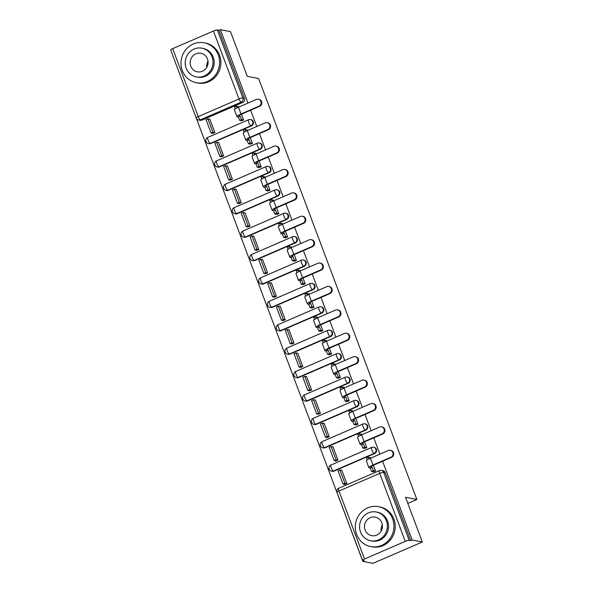 <?xml version="1.0" encoding="UTF-8"?>
<svg xmlns="http://www.w3.org/2000/svg" width="593" height="593" viewBox="0 0 593 593"><rect width="100%" height="100%" fill="white"/><g stroke="black" fill="none" stroke-linecap="round" stroke-linejoin="round"><path stroke-width="0.89" d="M210.774 143.506L251.506 125.879A3.254 3.084 -78.9 0 0 251.002 119.682L250.439 119.571A3.254 3.084 101.1 0 1 250.943 125.768L210.219 143.402A3.254 3.084 101.1 0 1 208.462 143.595L209.025 143.706A3.254 3.084 -78.9 0 0 210.774 143.506L210.219 143.402A3.254 0.867 66.6 0 1 208.069 140.2A3.254 0.867 66.6 0 1 207.795 137.413A3.254 3.254 0 0 0 208.462 143.595M219.573 166.915L260.297 149.28A3.254 3.084 -78.9 0 0 259.801 143.083L259.237 142.972A3.254 3.084 101.1 0 1 259.741 149.169L219.01 166.803A3.254 3.084 101.1 0 1 217.26 166.996L217.816 167.107A3.254 3.084 -78.9 0 0 219.573 166.915L219.01 166.803A3.254 0.867 66.6 0 1 216.868 163.601A3.254 0.867 66.6 0 1 216.593 160.814A3.254 3.254 0 0 0 217.26 166.996M228.372 190.316L269.096 172.682A3.254 3.084 -78.9 0 0 268.592 166.485L268.036 166.381A3.254 3.084 101.1 0 1 268.54 172.57L227.808 190.205A3.254 3.084 101.1 0 1 226.059 190.397L226.615 190.509A3.254 3.084 -78.9 0 0 228.372 190.316L227.808 190.205A3.254 0.867 66.6 0 1 225.659 187.003A3.254 0.867 66.6 0 1 225.384 184.215A3.254 3.254 0 0 0 226.059 190.397M237.163 213.717L277.895 196.083A3.254 3.084 -78.9 0 0 277.391 189.893L276.827 189.782A3.254 3.084 101.1 0 1 277.331 195.972L236.607 213.606A3.254 3.084 101.1 0 1 234.85 213.799L235.414 213.91A3.254 3.084 -78.9 0 0 237.163 213.717L236.607 213.606A3.254 0.867 66.6 0 1 234.457 210.404A3.254 0.867 66.6 0 1 234.183 207.617A3.254 3.254 0 0 0 234.85 213.799M245.962 237.118L286.693 219.484A3.254 3.084 -78.9 0 0 286.189 213.295L285.626 213.184A3.254 3.084 101.1 0 1 286.13 219.38L245.398 237.007A3.254 3.084 101.1 0 1 243.649 237.2L244.212 237.311A3.254 3.084 -78.9 0 0 245.962 237.118L245.398 237.007A3.254 0.867 66.6 0 1 243.256 233.805A3.254 0.867 66.6 0 1 242.982 231.018A3.254 3.254 0 0 0 243.649 237.2M254.76 260.52L295.484 242.885A3.254 3.084 -78.9 0 0 294.98 236.696L294.424 236.585A3.254 3.084 101.1 0 1 294.929 242.782L254.197 260.409A3.254 3.084 101.1 0 1 252.448 260.601L253.003 260.712A3.254 3.084 -78.9 0 0 254.76 260.52L254.197 260.409A3.254 0.867 66.6 0 1 252.055 257.214A3.254 0.867 66.6 0 1 251.773 254.427A3.254 3.254 0 0 0 252.448 260.601M263.551 283.921L304.283 266.294A3.254 3.084 -78.9 0 0 303.779 260.097L303.223 259.986A3.254 3.084 101.1 0 1 303.72 266.183L262.995 283.81A3.254 3.084 101.1 0 1 261.239 284.01L261.802 284.114A3.254 3.084 -78.9 0 0 263.551 283.921L262.995 283.81A3.254 0.867 66.6 0 1 260.846 280.615A3.254 0.867 66.6 0 1 260.572 277.828A3.254 3.254 0 0 0 261.239 284.01M272.35 307.322L313.082 289.695A3.254 3.084 -78.9 0 0 312.578 283.498L312.014 283.387A3.254 3.084 101.1 0 1 312.518 289.584L271.787 307.211A3.254 3.084 101.1 0 1 270.037 307.411L270.601 307.515A3.254 3.084 -78.9 0 0 272.35 307.322L271.787 307.211A3.254 0.867 66.6 0 1 269.645 304.016A3.254 0.867 66.6 0 1 269.37 301.229A3.254 3.254 0 0 0 270.037 307.411M281.149 330.724L321.873 313.097A3.254 3.084 -78.9 0 0 321.369 306.9L320.813 306.789A3.254 3.084 101.1 0 1 321.317 312.985L280.585 330.62A3.254 3.084 101.1 0 1 278.836 330.812L279.392 330.924A3.254 3.084 -78.9 0 0 281.149 330.724L280.585 330.62A3.254 0.867 66.6 0 1 278.443 327.418A3.254 0.867 66.6 0 1 278.169 324.63A3.254 3.254 0 0 0 278.836 330.812M289.94 354.132L330.672 336.498A3.254 3.084 -78.9 0 0 330.168 330.301L329.612 330.19A3.254 3.084 101.1 0 1 330.108 336.387L289.384 354.021A3.254 3.084 101.1 0 1 287.627 354.214L288.191 354.325A3.254 3.084 -78.9 0 0 289.94 354.132L289.384 354.021A3.254 0.867 66.6 0 1 287.234 350.819A3.254 0.867 66.6 0 1 286.96 348.032A3.254 3.254 0 0 0 287.627 354.214M298.739 377.533L339.47 359.899A3.254 3.084 -78.9 0 0 338.966 353.702L338.403 353.598A3.254 3.084 101.1 0 1 338.907 359.788L298.183 377.422A3.254 3.084 101.1 0 1 296.426 377.615L296.989 377.726A3.254 3.084 -78.9 0 0 298.739 377.533L298.183 377.422A3.254 0.867 66.6 0 1 296.033 374.22A3.254 0.867 66.6 0 1 295.759 371.433A3.254 3.254 0 0 0 296.426 377.615M307.537 400.935L348.261 383.3A3.254 3.084 -78.9 0 0 347.765 377.104L347.201 377A3.254 3.084 101.1 0 1 347.706 383.189L306.974 400.824A3.254 3.084 101.1 0 1 305.225 401.016L305.78 401.127A3.254 3.084 -78.9 0 0 307.537 400.935L306.974 400.824A3.254 0.867 66.6 0 1 304.832 397.621A3.254 0.867 66.6 0 1 304.557 394.834A3.254 3.254 0 0 0 305.225 401.016M316.328 424.336L357.06 406.702A3.254 3.084 -78.9 0 0 356.556 400.512L356 400.401A3.254 3.084 101.1 0 1 356.497 406.59L315.772 424.225A3.254 3.084 101.1 0 1 314.016 424.418L314.579 424.529A3.254 3.084 -78.9 0 0 316.328 424.336L315.772 424.225A3.254 0.867 66.6 0 1 313.623 421.023A3.254 0.867 66.6 0 1 313.349 418.235A3.254 3.254 0 0 0 314.016 424.418M325.127 447.737L365.859 430.103A3.254 3.084 -78.9 0 0 365.355 423.913L364.791 423.802A3.254 3.084 101.1 0 1 365.295 429.999L324.571 447.626A3.254 3.084 101.1 0 1 322.814 447.819L323.378 447.93A3.254 3.084 -78.9 0 0 325.127 447.737L324.571 447.626A3.254 0.867 66.6 0 1 322.422 444.431A3.254 0.867 66.6 0 1 322.147 441.644A3.254 3.254 0 0 0 322.814 447.819M333.926 471.139L374.65 453.512A3.254 3.084 -78.9 0 0 374.153 447.315L373.59 447.204A3.254 3.084 101.1 0 1 374.094 453.4L333.362 471.027A3.254 3.084 101.1 0 1 331.613 471.227L332.169 471.331A3.254 3.084 -78.9 0 0 333.926 471.139L333.362 471.027A3.254 0.867 66.6 0 1 331.22 467.833A3.254 0.867 66.6 0 1 330.946 465.045A3.254 3.254 0 0 0 331.613 471.227M171.058 50.991L362.82 561.363L364.258 560.741L362.679 560.437A3.254 0.563 159.4 0 1 362.508 560.333A3.254 0.563 159.4 0 1 364.539 558.991L405.264 541.357L379.728 473.399L338.996 491.034L364.539 558.991M247.97 103.108L220.351 29.65L230.492 31.637L247.296 76.334L258.652 78.558L416.872 499.499L405.516 497.275L422.32 541.98L372.953 563.35L362.82 561.363M172.711 48.641L198.255 116.599A3.254 0.563 159.4 0 0 196.224 117.94L170.68 49.99A3.254 0.563 -20.6 0 1 172.711 48.641L213.443 31.014A3.254 0.563 -20.6 0 1 217.334 29.961L218.913 30.273L244.457 98.23A3.254 3.084 101.1 0 1 242.707 102.478L201.983 120.105L200.404 119.801A3.254 3.084 101.1 0 1 198.648 119.994L200.226 120.297A3.254 3.084 -78.9 0 0 201.983 120.105M422.32 541.98L412.179 540.001L382.581 461.25M379.913 454.142L373.79 437.849M371.114 430.74L364.991 414.448M362.316 407.339L356.193 391.046M353.524 383.938L347.402 367.645M344.726 360.537L338.603 344.236M335.927 337.128L329.804 320.835M327.136 313.727L321.006 297.434M318.337 290.325L312.214 274.033M309.539 266.924L303.416 250.631M300.747 243.523L294.617 227.23M291.949 220.122L285.826 203.829M283.15 196.72L277.027 180.428M274.359 173.319L268.229 157.026M265.56 149.918L259.438 133.618M256.762 126.509L250.639 110.216M218.913 30.273L220.351 29.65M379.616 470.597A3.254 3.084 101.1 0 1 383.619 472.354L409.163 540.312L410.741 540.623L412.179 540.001M409.163 540.312A3.254 0.563 159.4 0 0 405.264 541.357M370.699 458.13L370.38 457.626M344.6 484.399L346.786 483.54L341.709 470.034L341.309 470.212M335.801 460.998L337.988 460.138L332.91 446.633L332.517 446.811M364.51 448.338L366.77 447.678L364.576 441.837M361.908 434.728L361.589 434.224M327.002 437.597L329.189 436.737L324.119 423.232L323.719 423.402M355.711 424.936L357.972 424.277L355.778 418.436M353.109 411.327L352.791 410.823M318.211 414.188L320.398 413.328L315.32 399.83L314.92 400.001M346.92 401.535L349.181 400.868L346.987 395.034M344.311 387.926L343.992 387.414M309.413 390.787L311.599 389.927L306.522 376.429L306.129 376.599M338.121 378.134L340.382 377.467L338.188 371.633M335.512 364.525L335.193 364.013M300.614 367.386L302.801 366.526L297.73 353.028L297.33 353.198M329.323 354.733L331.583 354.065L329.389 348.232M326.721 341.116L326.402 340.612M291.823 343.984L294.009 343.125L288.932 329.626L288.532 329.797M320.531 331.331L322.792 330.664L320.598 324.831M317.922 317.715L317.603 317.211M283.024 320.583L285.211 319.723L280.133 306.225L279.74 306.396M311.733 307.93L313.993 307.263L311.799 301.422M309.123 294.313L308.805 293.809M274.225 297.182L276.412 296.322L271.342 282.817L270.942 282.994M302.934 284.521L305.195 283.862L303.001 278.021M300.332 270.912L300.014 270.408M265.427 273.781L267.621 272.921L262.543 259.415L262.143 259.593M294.143 261.12L296.404 260.46L294.21 254.619M291.534 247.511L291.215 247.007M256.636 250.379L258.822 249.52L253.745 236.014L253.344 236.184M285.344 237.719L287.605 237.059L285.411 231.218M282.735 224.11L282.416 223.605M247.837 226.971L250.024 226.111L244.953 212.613L244.553 212.783M276.546 214.318L278.806 213.65L276.612 207.817M273.944 200.708L273.625 200.204M239.038 203.569L241.225 202.71L236.155 189.211L235.755 189.382M267.754 190.916L270.015 190.249L267.821 184.416M265.145 177.307L264.826 176.796M230.247 180.168L232.434 179.308L227.356 165.81L226.956 165.981M258.956 167.515L261.216 166.848L259.022 161.014M256.346 153.898L256.028 153.394M221.448 156.767L223.635 155.907L218.558 142.409L218.165 142.579M250.157 144.114L252.418 143.447L250.224 137.613M247.555 130.497L247.237 129.993M212.65 133.366L214.836 132.506L209.766 119.008L209.366 119.178M241.366 120.713L243.627 120.045L241.425 114.204M407.821 503.413L416.872 499.499M373.308 471.739L375.569 471.079L373.375 465.238M238.757 107.096L238.438 106.592M410.741 540.623L385.198 472.665A3.254 3.084 -78.9 0 0 382.945 470.716L381.366 470.405A3.254 3.254 0 0 0 379.446 470.612L338.722 488.247A3.254 3.254 0 0 0 336.965 492.375L362.508 560.333M390.32 450.272L390.98 450.406A3.662 3.469 101.1 0 1 391.543 457.373L390.883 457.24A3.662 3.469 -78.9 0 0 390.32 450.272A3.662 3.469 -78.9 0 0 388.348 450.495L370.425 458.248A6.508 1.134 159.4 0 0 366.37 460.939L368.905 467.684A6.508 1.134 159.4 0 0 369.246 467.892L370.343 468.107L371.581 471.405L373.805 471.843M370.521 457.655L368.431 457.24L366.563 458.055L367.26 459.909M368.431 457.24L369.054 458.886M370.343 468.107L372.211 467.291L371.114 467.076A4.396 0.763 -20.6 0 1 370.892 466.943A4.396 0.763 -20.6 0 1 373.627 465.127L391.543 457.373M372.211 467.291L373.449 470.597L371.581 471.405M375.539 471.005L373.449 470.597M341.813 470.308L339.871 469.93L338.003 470.738L343.021 484.088L344.733 484.422M339.871 469.93L344.889 483.28L343.021 484.088M346.608 483.614L344.889 483.28M390.883 457.24L372.967 465.001A6.508 1.134 159.4 0 0 368.905 467.684M381.521 426.871L382.181 426.997A3.662 3.469 101.1 0 1 382.744 433.972L382.085 433.839A3.662 3.469 -78.9 0 0 381.521 426.871A3.662 3.469 -78.9 0 0 379.55 427.086L361.634 434.847A6.508 1.134 159.4 0 0 357.572 437.538L360.114 444.283A6.508 1.134 159.4 0 0 360.448 444.491L361.545 444.698L362.783 448.004L365.014 448.434M361.723 434.246L359.64 433.839L357.764 434.654L358.461 436.5M359.64 433.839L360.255 435.484M361.545 444.698L363.413 443.89L362.323 443.675A4.396 0.763 -20.6 0 1 362.093 443.542A4.396 0.763 -20.6 0 1 364.828 441.726L382.744 433.972M363.413 443.89L364.658 447.189L362.783 448.004M366.741 447.604L364.658 447.189M333.014 446.907L331.072 446.529L329.204 447.337L334.222 460.687L335.942 461.02M331.072 446.529L336.09 459.879L334.222 460.687M337.81 460.212L336.09 459.879M382.085 433.839L364.169 441.6A6.508 1.134 159.4 0 0 360.114 444.283M372.723 403.47L373.382 403.596A3.662 3.469 101.1 0 1 373.953 410.571L373.286 410.438A3.662 3.469 -78.9 0 0 372.723 403.47A3.662 3.469 -78.9 0 0 370.751 403.685L352.835 411.446A6.508 1.134 159.4 0 0 348.78 414.136L351.315 420.882A6.508 1.134 159.4 0 0 351.649 421.082L352.746 421.297L353.991 424.603L356.215 425.033M352.931 410.845L350.841 410.438L348.966 411.245L349.662 413.099M350.841 410.438L351.456 412.083M352.746 421.297L354.621 420.489L353.524 420.274A4.396 0.763 -20.6 0 1 353.295 420.14A4.396 0.763 -20.6 0 1 356.037 418.324L373.953 410.571M354.621 420.489L355.859 423.787L353.991 424.603M357.95 424.195L355.859 423.787M324.215 423.506L322.281 423.12L320.405 423.936L325.424 437.286L327.143 437.619M322.281 423.12L327.299 436.478L325.424 437.286M329.011 436.811L327.299 436.478M373.286 410.438L355.37 418.191A6.508 1.134 159.4 0 0 351.315 420.882M363.924 380.069L364.591 380.195A3.662 3.469 101.1 0 1 365.155 387.162L364.495 387.036A3.662 3.469 -78.9 0 0 363.924 380.069A3.662 3.469 -78.9 0 0 361.952 380.283L344.036 388.044A6.508 1.134 159.4 0 0 339.982 390.728L342.517 397.48A6.508 1.134 159.4 0 0 342.858 397.681L343.947 397.896L345.193 401.194L347.416 401.631M344.133 387.444L342.042 387.036L340.174 387.844L340.871 389.697M342.042 387.036L342.658 388.682M343.947 397.896L345.823 397.088L344.726 396.873A4.396 0.763 -20.6 0 1 344.496 396.739A4.396 0.763 -20.6 0 1 347.239 394.923L365.155 387.162M345.823 397.088L347.061 400.386L345.193 401.194M349.151 400.794L347.061 400.386M315.424 400.097L313.482 399.719L311.614 400.534L316.632 413.884L318.345 414.218M313.482 399.719L318.5 413.069L316.632 413.884M320.22 413.41L318.5 413.069M364.495 387.036L346.579 394.79A6.508 1.134 159.4 0 0 342.517 397.48M355.133 356.667L355.793 356.793A3.662 3.469 101.1 0 1 356.356 363.761L355.696 363.635A3.662 3.469 -78.9 0 0 355.133 356.667A3.662 3.469 -78.9 0 0 353.161 356.882L335.245 364.643A6.508 1.134 159.4 0 0 331.183 367.326L333.726 374.079A6.508 1.134 159.4 0 0 334.059 374.279L335.156 374.494L336.394 377.793L338.625 378.23M335.334 364.043L333.251 363.635L331.376 364.443L332.073 366.296M333.251 363.635L333.866 365.273M335.156 374.494L337.024 373.686L335.927 373.471A4.396 0.763 -20.6 0 1 335.705 373.338A4.396 0.763 -20.6 0 1 338.44 371.522L356.356 363.761M337.024 373.686L338.269 376.985L336.394 377.793M340.352 377.393L338.269 376.985M306.625 376.696L304.683 376.318L302.815 377.126L307.834 390.483L309.553 390.817M304.683 376.318L309.702 389.668L307.834 390.483M311.421 390.009L309.702 389.668M355.696 363.635L337.78 371.388A6.508 1.134 159.4 0 0 333.726 374.079M346.334 333.266L346.994 333.392A3.662 3.469 101.1 0 1 347.565 340.36L346.898 340.234A3.662 3.469 -78.9 0 0 346.334 333.266A3.662 3.469 -78.9 0 0 344.363 333.481L326.446 341.234A6.508 1.134 159.4 0 0 322.392 343.925L324.927 350.678A6.508 1.134 159.4 0 0 325.26 350.878L326.358 351.093L327.595 354.392L329.827 354.829M326.543 340.641L324.453 340.234L322.577 341.042L323.274 342.895M324.453 340.234L325.068 341.872M326.358 351.093L328.226 350.285L327.136 350.07A4.396 0.763 -20.6 0 1 326.906 349.929A4.396 0.763 -20.6 0 1 329.641 348.121L347.565 340.36M328.226 350.285L329.471 353.584L327.595 354.392M331.561 353.991L329.471 353.584M297.827 353.295L295.892 352.917L294.017 353.724L299.035 367.074L300.755 367.415M295.892 352.917L300.91 366.266L299.035 367.074M302.623 366.607L300.91 366.266M346.898 340.234L328.982 347.987A6.508 1.134 159.4 0 0 324.927 350.678M392.625 518.838A20.34 19.28 -78.9 0 0 378.542 506.659A20.34 19.28 -78.9 0 0 359.862 513.849A20.34 19.28 -78.9 0 0 356.645 534.412A20.34 19.28 -78.9 0 0 370.729 546.583A20.34 19.28 -78.9 0 0 389.408 539.393A20.34 19.28 -78.9 0 0 392.625 518.838M370.729 546.583L372.004 546.835A20.34 19.28 -78.9 0 0 390.683 539.645A20.34 19.28 -78.9 0 0 393.9 519.083A20.34 19.28 -78.9 0 0 379.816 506.911L378.542 506.659M376.273 512.018L377.444 512.248A14.647 13.884 101.1 0 1 387.585 521.017A14.647 13.884 101.1 0 1 385.272 535.82A14.647 13.884 101.1 0 1 371.826 540.994L370.647 540.764A14.647 13.884 -78.9 0 0 384.101 535.59A14.647 13.884 -78.9 0 0 386.414 520.787A14.647 13.884 -78.9 0 0 376.273 512.018A14.647 13.884 -78.9 0 0 362.827 517.2A14.647 13.884 -78.9 0 0 360.514 532.003A14.647 13.884 -78.9 0 0 370.647 540.764M365.118 530.009A9.436 8.947 -78.9 0 0 371.648 535.657A9.436 8.947 -78.9 0 0 380.321 532.321A9.436 8.947 -78.9 0 0 381.81 522.781A9.436 8.947 -78.9 0 0 375.28 517.133A9.436 8.947 -78.9 0 0 366.607 520.469A9.436 8.947 -78.9 0 0 365.118 530.009M381.136 531.106A9.436 8.947 101.1 0 1 382.344 524.916M218.276 54.993A20.34 19.28 -78.9 0 0 204.192 42.815A20.34 19.28 -78.9 0 0 185.52 50.005A20.34 19.28 -78.9 0 0 182.296 70.567A20.34 19.28 -78.9 0 0 196.379 82.746A20.34 19.28 -78.9 0 0 215.059 75.548A20.34 19.28 -78.9 0 0 218.276 54.993M196.379 82.746L197.654 82.99A20.34 19.28 -78.9 0 0 216.334 75.8A20.34 19.28 -78.9 0 0 219.551 55.238A20.34 19.28 -78.9 0 0 205.467 43.067L204.192 42.815M201.931 48.174L203.102 48.404A14.647 13.884 101.1 0 1 213.243 57.173A14.647 13.884 101.1 0 1 210.923 71.975A14.647 13.884 101.1 0 1 197.476 77.157L196.305 76.927A14.647 13.884 -78.9 0 0 209.752 71.746A14.647 13.884 -78.9 0 0 212.072 56.943A14.647 13.884 -78.9 0 0 201.931 48.174A14.647 13.884 -78.9 0 0 188.485 53.355A14.647 13.884 -78.9 0 0 186.165 68.158A14.647 13.884 -78.9 0 0 196.305 76.927M190.768 66.164A9.436 8.947 -78.9 0 0 197.306 71.812A9.436 8.947 -78.9 0 0 205.971 68.477A9.436 8.947 -78.9 0 0 207.461 58.937A9.436 8.947 -78.9 0 0 200.931 53.288A9.436 8.947 -78.9 0 0 192.265 56.624A9.436 8.947 -78.9 0 0 190.768 66.164M206.787 67.261A9.436 8.947 101.1 0 1 207.995 61.079M337.536 309.857L338.203 309.991A3.662 3.469 101.1 0 1 338.766 316.959L338.106 316.832A3.662 3.469 -78.9 0 0 337.536 309.857A3.662 3.469 -78.9 0 0 335.564 310.08L317.648 317.833A6.508 1.134 159.4 0 0 313.593 320.524L316.128 327.277A6.508 1.134 159.4 0 0 316.469 327.477L317.559 327.692L318.804 330.99L321.028 331.428M317.744 317.24L315.654 316.832L313.786 317.64L314.483 319.494M315.654 316.832L316.269 318.471M317.559 327.692L319.434 326.884L318.337 326.669A4.396 0.763 -20.6 0 1 318.107 326.528A4.396 0.763 -20.6 0 1 320.85 324.712L338.766 316.959M319.434 326.884L320.672 330.182L318.804 330.99M322.762 330.59L320.672 330.182M289.036 329.893L287.094 329.515L285.226 330.323L290.244 343.673L291.956 344.014M287.094 329.515L292.112 342.865L290.244 343.673M293.831 343.199L292.112 342.865M338.106 316.832L320.183 324.586A6.508 1.134 159.4 0 0 316.128 327.277M328.744 286.456L329.404 286.589A3.662 3.469 101.1 0 1 329.967 293.557L329.308 293.424A3.662 3.469 -78.9 0 0 328.744 286.456A3.662 3.469 -78.9 0 0 326.773 286.678L308.857 294.432A6.508 1.134 159.4 0 0 304.795 297.123L307.337 303.875A6.508 1.134 159.4 0 0 307.671 304.076L308.768 304.291L310.006 307.589L312.229 308.026M308.946 293.839L306.855 293.431L304.987 294.239L305.684 296.092M306.855 293.431L307.478 295.069M308.768 304.291L310.636 303.475L309.539 303.268A4.396 0.763 -20.6 0 1 309.316 303.127A4.396 0.763 -20.6 0 1 312.051 301.311L329.967 293.557M310.636 303.475L311.874 306.781L310.006 307.589M313.964 307.189L311.874 306.781M280.237 306.492L278.295 306.114L276.427 306.922L281.445 320.272L283.165 320.613M278.295 306.114L283.313 319.464L281.445 320.272M285.033 319.797L283.313 319.464M329.308 293.424L311.392 301.185A6.508 1.134 159.4 0 0 307.337 303.875M319.946 263.055L320.605 263.188A3.662 3.469 101.1 0 1 321.176 270.156L320.509 270.023A3.662 3.469 -78.9 0 0 319.946 263.055A3.662 3.469 -78.9 0 0 317.974 263.277L300.058 271.031A6.508 1.134 159.4 0 0 296.003 273.721L298.538 280.467A6.508 1.134 159.4 0 0 298.872 280.674L299.969 280.889L301.207 284.188L303.438 284.625M300.147 270.438L298.064 270.023L296.189 270.838L296.885 272.691M298.064 270.023L298.679 271.668M299.969 280.889L301.837 280.074L300.747 279.859A4.396 0.763 -20.6 0 1 300.518 279.726A4.396 0.763 -20.6 0 1 303.253 277.909L321.176 270.156M301.837 280.074L303.082 283.38L301.207 284.188M305.165 283.788L303.082 283.38M271.438 283.091L269.504 282.713L267.628 283.521L272.647 296.871L274.366 297.204M269.504 282.713L274.522 296.063L272.647 296.871M276.234 296.396L274.522 296.063M320.509 270.023L302.593 277.783A6.508 1.134 159.4 0 0 298.538 280.467M311.147 239.654L311.814 239.787A3.662 3.469 101.1 0 1 312.378 246.755L311.718 246.621A3.662 3.469 -78.9 0 0 311.147 239.654A3.662 3.469 -78.9 0 0 309.175 239.869L291.259 247.629A6.508 1.134 159.4 0 0 287.205 250.32L289.74 257.065A6.508 1.134 159.4 0 0 290.081 257.273L291.17 257.481L292.416 260.787L294.639 261.224M291.356 247.029L289.265 246.621L287.397 247.437L288.094 249.282M289.265 246.621L289.881 248.267M291.17 257.481L293.046 256.673L291.949 256.458A4.396 0.763 -20.6 0 1 291.719 256.324A4.396 0.763 -20.6 0 1 294.462 254.508L312.378 246.755M293.046 256.673L294.284 259.971L292.416 260.787M296.374 260.386L294.284 259.971M262.647 259.69L260.705 259.311L258.83 260.119L263.855 273.469L265.568 273.803M260.705 259.311L265.723 272.661L263.855 273.469M267.443 272.995L265.723 272.661M311.718 246.621L293.794 254.382A6.508 1.134 159.4 0 0 289.74 257.065M302.356 216.252L303.016 216.378A3.662 3.469 101.1 0 1 303.579 223.353L302.919 223.22A3.662 3.469 -78.9 0 0 302.356 216.252A3.662 3.469 -78.9 0 0 300.384 216.467L282.461 224.228A6.508 1.134 159.4 0 0 278.406 226.919L280.949 233.664A6.508 1.134 159.4 0 0 281.282 233.864L282.379 234.079L283.617 237.385L285.841 237.815M282.557 223.628L280.467 223.22L278.599 224.028L279.296 225.881M280.467 223.22L281.089 224.866M282.379 234.079L284.247 233.271L283.15 233.056A4.396 0.763 -20.6 0 1 282.928 232.923A4.396 0.763 -20.6 0 1 285.663 231.107L303.579 223.353M284.247 233.271L285.485 236.57L283.617 237.385M287.575 236.978L285.485 236.57M253.848 236.288L251.906 235.903L250.038 236.718L255.057 250.068L256.776 250.402M251.906 235.903L256.925 249.26L255.057 250.068M258.644 249.594L256.925 249.26M302.919 223.22L285.003 230.974A6.508 1.134 159.4 0 0 280.949 233.664M293.557 192.851L294.217 192.977A3.662 3.469 101.1 0 1 294.788 199.945L294.121 199.819A3.662 3.469 -78.9 0 0 293.557 192.851A3.662 3.469 -78.9 0 0 291.586 193.066L273.669 200.827A6.508 1.134 159.4 0 0 269.615 203.51L272.15 210.263A6.508 1.134 159.4 0 0 272.483 210.463L273.581 210.678L274.818 213.977L277.05 214.414M273.758 200.226L271.676 199.819L269.8 200.627L270.497 202.48M271.676 199.819L272.291 201.464M273.581 210.678L275.449 209.87L274.359 209.655A4.396 0.763 -20.6 0 1 274.129 209.522A4.396 0.763 -20.6 0 1 276.864 207.706L294.788 199.945M275.449 209.87L276.694 213.169L274.818 213.977M278.777 213.576L276.694 213.169M245.05 212.887L243.115 212.502L241.24 213.317L246.258 226.667L247.978 227M243.115 212.502L248.133 225.851L246.258 226.667M249.846 226.192L248.133 225.851M294.121 199.819L276.205 207.572A6.508 1.134 159.4 0 0 272.15 210.263M284.759 169.45L285.426 169.576A3.662 3.469 101.1 0 1 285.989 176.544L285.329 176.417A3.662 3.469 -78.9 0 0 284.759 169.45A3.662 3.469 -78.9 0 0 282.787 169.665L264.871 177.426A6.508 1.134 159.4 0 0 260.816 180.109L263.351 186.862A6.508 1.134 159.4 0 0 263.692 187.062L264.782 187.277L266.027 190.575L268.251 191.013M264.967 176.825L262.877 176.417L261.009 177.225L261.706 179.079M262.877 176.417L263.492 178.056M264.782 187.277L266.657 186.469L265.56 186.254A4.396 0.763 -20.6 0 1 265.33 186.12A4.396 0.763 -20.6 0 1 268.073 184.304L285.989 176.544M266.657 186.469L267.895 189.767L266.027 190.575M269.985 190.175L267.895 189.767M236.259 189.478L234.317 189.1L232.441 189.908L237.459 203.266L239.179 203.599M234.317 189.1L239.335 202.45L237.459 203.266M241.054 202.791L239.335 202.45M285.329 176.417L267.406 184.171A6.508 1.134 159.4 0 0 263.351 186.862M275.967 146.048L276.627 146.174A3.662 3.469 101.1 0 1 277.19 153.142L276.531 153.016A3.662 3.469 -78.9 0 0 275.967 146.048A3.662 3.469 -78.9 0 0 273.996 146.263L256.072 154.017A6.508 1.134 159.4 0 0 252.018 156.708L254.553 163.46A6.508 1.134 159.4 0 0 254.894 163.661L255.991 163.876L257.229 167.174L259.452 167.611M256.169 153.424L254.078 153.016L252.21 153.824L252.907 155.677M254.078 153.016L254.701 154.654M255.991 163.876L257.859 163.068L256.762 162.853A4.396 0.763 -20.6 0 1 256.539 162.712A4.396 0.763 -20.6 0 1 259.274 160.903L277.19 153.142M257.859 163.068L259.097 166.366L257.229 167.174M261.187 166.774L259.097 166.366M227.46 166.077L225.518 165.699L223.65 166.507L228.668 179.864L230.38 180.198M225.518 165.699L230.536 179.049L228.668 179.864M232.256 179.39L230.536 179.049M276.531 153.016L258.615 160.77A6.508 1.134 159.4 0 0 254.553 163.46M267.169 122.64L267.828 122.773A3.662 3.469 101.1 0 1 268.399 129.741L267.732 129.615A3.662 3.469 -78.9 0 0 267.169 122.64A3.662 3.469 -78.9 0 0 265.197 122.862L247.281 130.616A6.508 1.134 159.4 0 0 243.219 133.306L245.761 140.059A6.508 1.134 159.4 0 0 246.095 140.259L247.192 140.474L248.43 143.773L250.661 144.21M247.37 130.023L245.287 129.615L243.412 130.423L244.108 132.276M245.287 129.615L245.902 131.253M247.192 140.474L249.06 139.666L247.97 139.451A4.396 0.763 -20.6 0 1 247.741 139.311A4.396 0.763 -20.6 0 1 250.476 137.494L268.399 129.741M249.06 139.666L250.305 142.965L248.43 143.773M252.388 143.373L250.305 142.965M218.661 142.676L216.719 142.298L214.851 143.106L219.87 156.456L221.589 156.797M216.719 142.298L221.738 155.648L219.87 156.456M223.457 155.981L221.738 155.648M267.732 129.615L249.816 137.368A6.508 1.134 159.4 0 0 245.761 140.059M258.37 99.239L259.037 99.372A3.662 3.469 101.1 0 1 259.601 106.34L258.941 106.206A3.662 3.469 -78.9 0 0 258.37 99.239A3.662 3.469 -78.9 0 0 256.398 99.461L238.482 107.214A6.508 1.134 159.4 0 0 234.428 109.905L236.963 116.658A6.508 1.134 159.4 0 0 237.304 116.858L238.393 117.073L239.639 120.372L241.862 120.809M238.579 106.621L236.488 106.214L234.62 107.022L235.317 108.875M236.488 106.214L237.104 107.852M238.393 117.073L240.269 116.265L239.172 116.05A4.396 0.763 -20.6 0 1 238.942 115.909A4.396 0.763 -20.6 0 1 241.685 114.093L259.601 106.34M240.269 116.265L241.507 119.564L239.639 120.372M243.597 119.971L241.507 119.564M209.87 119.275L207.928 118.897L206.053 119.704L211.071 133.054L212.791 133.395M207.928 118.897L212.946 132.246L211.071 133.054M214.666 132.58L212.946 132.246M258.941 106.206L241.017 113.967A6.508 1.134 159.4 0 0 236.963 116.658M251.506 125.879L250.943 125.768A3.254 0.867 -113.4 0 1 248.801 122.566A3.254 0.867 66.6 0 1 248.526 119.779A3.254 0.867 66.6 0 1 248.689 119.771A3.254 3.084 101.1 0 1 250.439 119.571A3.254 3.254 0 0 0 248.526 119.779L207.795 137.413A3.254 0.867 66.6 0 1 207.958 137.398M260.297 149.28L259.741 149.169A3.254 0.867 -113.4 0 1 257.592 145.974A3.254 0.867 66.6 0 1 257.318 143.18A3.254 0.867 66.6 0 1 257.488 143.172A3.254 3.084 101.1 0 1 259.237 142.972A3.254 3.254 0 0 0 257.318 143.18L216.593 160.814A3.254 0.867 66.6 0 1 216.756 160.799M269.096 172.682L268.54 172.57A3.254 0.867 -113.4 0 1 266.39 169.376A3.254 0.867 66.6 0 1 266.116 166.589A3.254 0.867 66.6 0 1 266.279 166.574A3.254 3.084 101.1 0 1 268.036 166.381A3.254 3.254 0 0 0 266.116 166.589L225.384 184.215A3.254 0.867 66.6 0 1 225.555 184.201M277.895 196.083L277.331 195.972A3.254 0.867 -113.4 0 1 275.189 192.777A3.254 0.867 66.6 0 1 274.915 189.99A3.254 0.867 66.6 0 1 275.078 189.975A3.254 3.084 101.1 0 1 276.827 189.782A3.254 3.254 0 0 0 274.915 189.99L234.183 207.617A3.254 0.867 66.6 0 1 234.346 207.602M286.693 219.484L286.13 219.38A3.254 0.867 -113.4 0 1 283.98 216.178A3.254 0.867 66.6 0 1 283.706 213.391A3.254 0.867 66.6 0 1 283.877 213.376A3.254 3.084 101.1 0 1 285.626 213.184A3.254 3.254 0 0 0 283.706 213.391L242.982 231.018A3.254 0.867 66.6 0 1 243.145 231.011M295.484 242.885L294.929 242.782A3.254 0.867 -113.4 0 1 292.779 239.579A3.254 0.867 66.6 0 1 292.505 236.792A3.254 0.867 66.6 0 1 292.668 236.777A3.254 3.084 101.1 0 1 294.424 236.585A3.254 3.254 0 0 0 292.505 236.792L251.773 254.427A3.254 0.867 66.6 0 1 251.943 254.412M304.283 266.294L303.72 266.183A3.254 0.867 -113.4 0 1 301.578 262.981A3.254 0.867 66.6 0 1 301.303 260.194A3.254 0.867 66.6 0 1 301.466 260.179A3.254 3.084 101.1 0 1 303.223 259.986A3.254 3.254 0 0 0 301.303 260.194L260.572 277.828A3.254 0.867 66.6 0 1 260.735 277.813M313.082 289.695L312.518 289.584A3.254 0.867 -113.4 0 1 310.369 286.382A3.254 0.867 66.6 0 1 310.095 283.595A3.254 0.867 66.6 0 1 310.265 283.58A3.254 3.084 101.1 0 1 312.014 283.387A3.254 3.254 0 0 0 310.095 283.595L269.37 301.229A3.254 0.867 66.6 0 1 269.533 301.214M321.873 313.097L321.317 312.985A3.254 0.867 -113.4 0 1 319.167 309.783A3.254 0.867 66.6 0 1 318.893 306.996A3.254 0.867 66.6 0 1 319.056 306.981A3.254 3.084 101.1 0 1 320.813 306.789A3.254 3.254 0 0 0 318.893 306.996L278.169 324.63A3.254 0.867 66.6 0 1 278.332 324.616M330.672 336.498L330.108 336.387A3.254 0.867 -113.4 0 1 327.966 333.184A3.254 0.867 66.6 0 1 327.692 330.397A3.254 0.867 66.6 0 1 327.855 330.39A3.254 3.084 101.1 0 1 329.612 330.19A3.254 3.254 0 0 0 327.692 330.397L286.96 348.032A3.254 0.867 66.6 0 1 287.131 348.017M339.47 359.899L338.907 359.788A3.254 0.867 -113.4 0 1 336.765 356.593A3.254 0.867 66.6 0 1 336.483 353.806A3.254 0.867 66.6 0 1 336.654 353.791A3.254 3.084 101.1 0 1 338.403 353.598A3.254 3.254 0 0 0 336.483 353.806L295.759 371.433A3.254 0.867 66.6 0 1 295.922 371.418M348.261 383.3L347.706 383.189A3.254 0.867 -113.4 0 1 345.556 379.994A3.254 0.867 66.6 0 1 345.282 377.207A3.254 0.867 66.6 0 1 345.445 377.192A3.254 3.084 101.1 0 1 347.201 377A3.254 3.254 0 0 0 345.282 377.207L304.557 394.834A3.254 0.867 66.6 0 1 304.72 394.819M357.06 406.702L356.497 406.59A3.254 0.867 -113.4 0 1 354.355 403.396A3.254 0.867 66.6 0 1 354.08 400.609A3.254 0.867 66.6 0 1 354.243 400.594A3.254 3.084 101.1 0 1 356 400.401A3.254 3.254 0 0 0 354.08 400.609L313.349 418.235A3.254 0.867 66.6 0 1 313.519 418.228M365.859 430.103L365.295 429.999A3.254 0.867 -113.4 0 1 363.153 426.797A3.254 0.867 66.6 0 1 362.879 424.01A3.254 0.867 66.6 0 1 363.042 423.995A3.254 3.084 101.1 0 1 364.791 423.802A3.254 3.254 0 0 0 362.879 424.01L322.147 441.644A3.254 0.867 66.6 0 1 322.31 441.629M374.65 453.512L374.094 453.4A3.254 0.867 -113.4 0 1 371.944 450.198A3.254 0.867 66.6 0 1 371.67 447.411A3.254 0.867 66.6 0 1 371.841 447.396A3.254 3.084 101.1 0 1 373.59 447.204A3.254 3.254 0 0 0 371.67 447.411L330.946 465.045A3.254 0.867 66.6 0 1 331.109 465.031M242.707 102.478L241.129 102.166L200.404 119.801A3.254 0.867 66.6 0 1 198.255 116.599L238.986 98.964L213.443 31.014M385.198 472.665L383.619 472.354A3.254 0.563 -20.6 0 0 379.728 473.399A3.254 0.867 -113.4 0 1 379.446 470.612M244.457 98.23L242.878 97.919A3.254 3.084 101.1 0 1 241.129 102.166A3.254 0.867 66.6 0 1 238.986 98.964A3.254 0.563 -20.6 0 1 242.878 97.919L217.334 29.961M336.965 492.375A3.254 0.563 159.4 0 1 338.996 491.034A3.254 0.867 -113.4 0 1 338.722 488.247M371.114 467.076L370.973 466.691M372.967 465.001L370.425 458.248M362.323 443.675L362.175 443.29M364.169 441.6L361.634 434.847M353.524 420.274L353.376 419.888M355.37 418.191L352.835 411.446M344.726 396.873L344.577 396.487M346.579 394.79L344.036 388.044M335.927 373.471L335.786 373.086M337.78 371.388L335.245 364.643M327.136 350.07L326.988 349.677M328.982 347.987L326.446 341.234M318.337 326.669L318.189 326.276M320.183 324.586L317.648 317.833M309.539 303.268L309.398 302.875M311.392 301.185L308.857 294.432M300.747 279.859L300.599 279.473M302.593 277.783L300.058 271.031M291.949 256.458L291.8 256.072M293.794 254.382L291.259 247.629M283.15 233.056L283.009 232.671M285.003 230.974L282.461 224.228M274.359 209.655L274.211 209.27M276.205 207.572L273.669 200.827M265.56 186.254L265.412 185.868M267.406 184.171L264.871 177.426M256.762 162.853L256.621 162.46M258.615 160.77L256.072 154.017M247.97 139.451L247.822 139.058M249.816 137.368L247.281 130.616M239.172 116.05L239.023 115.657M241.017 113.967L238.482 107.214M196.224 117.94A3.254 3.254 0 0 0 198.648 119.994"/></g></svg>
